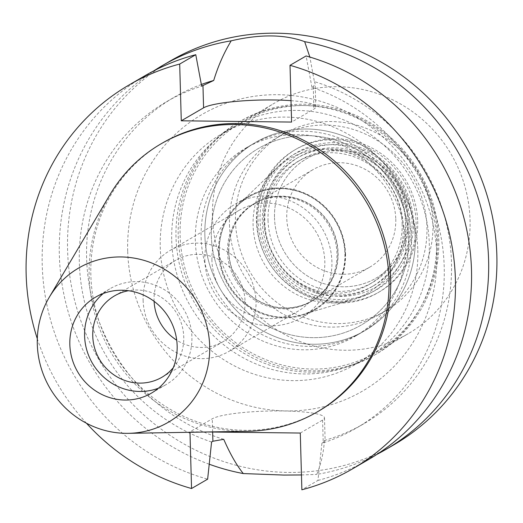 <?xml version="1.0" encoding="UTF-8"?>
<svg xmlns="http://www.w3.org/2000/svg" width="523" height="523" viewBox="0 0 523 523"><rect width="100%" height="100%" fill="white"/><g stroke="black" fill="none" stroke-linecap="round" stroke-linejoin="round"><path stroke-width="0.39" stroke-dasharray="2.62 1.96" d="M103.319 293.481A55.523 53.039 59.8 0 1 110.333 288.559A55.523 53.039 59.8 0 1 191.908 337.172A55.523 53.039 59.8 0 1 166.17 384.549A55.523 53.039 59.8 0 1 158.423 388.216M173.263 367.708A47.083 44.978 -120.2 0 0 183.756 337.08A47.083 44.978 -120.2 0 0 128.481 290.716M154.095 301.313A47.083 44.978 59.8 0 1 154.063 300.372A47.083 44.978 59.8 0 1 175.891 260.192A47.083 44.978 59.8 0 1 245.065 301.411A47.083 44.978 59.8 0 1 223.236 341.591A47.083 44.978 59.8 0 1 176.722 340.205M143.119 300.248A58.413 55.798 -120.2 0 0 228.93 351.384A58.413 55.798 -120.2 0 0 256.009 301.542A58.413 55.798 -120.2 0 0 170.197 250.399A58.413 55.798 -120.2 0 0 143.119 300.248M211.92 260.225A58.413 55.798 59.8 0 1 238.998 210.383A58.413 55.798 59.8 0 1 324.816 261.52A58.413 55.798 59.8 0 1 297.737 311.362A58.413 55.798 59.8 0 1 211.92 260.225M204.839 260.147A65.741 62.799 -120.2 0 0 301.425 317.696A65.741 62.799 -120.2 0 0 331.902 261.598A65.741 62.799 -120.2 0 0 235.317 204.048A65.741 62.799 -120.2 0 0 204.839 260.147M345.526 253.675A65.741 62.799 59.8 0 1 315.049 309.773A65.741 62.799 59.8 0 1 218.464 252.217A65.741 62.799 59.8 0 1 248.941 196.118A65.741 62.799 59.8 0 1 345.526 253.675M219.091 252.223A65.094 62.178 -120.2 0 0 301.732 314.82A65.094 62.178 -120.2 0 0 344.899 253.668A65.094 62.178 -120.2 0 0 305.55 194.262A65.094 62.178 -120.2 0 0 237.972 205.199A65.094 62.178 -120.2 0 0 219.091 252.223M403.325 226.93A77.731 74.259 59.8 0 1 351.776 299.96A77.731 74.259 59.8 0 1 253.086 225.204A77.731 74.259 59.8 0 1 275.634 169.047A77.731 74.259 59.8 0 1 356.34 155.985A77.731 74.259 59.8 0 1 403.325 226.93M229.473 224.936A102.162 97.592 -120.2 0 0 379.574 314.375A102.162 97.592 -120.2 0 0 426.931 227.198A102.162 97.592 -120.2 0 0 276.837 137.758A102.162 97.592 -120.2 0 0 229.473 224.936M408.77 237.762A102.162 97.592 59.8 0 1 361.406 324.946A102.162 97.592 59.8 0 1 211.312 235.5A102.162 97.592 59.8 0 1 258.669 148.323A102.162 97.592 59.8 0 1 408.77 237.762A102.162 97.592 -120.2 0 0 258.669 148.323A102.162 97.592 -120.2 0 0 211.312 235.5A102.162 97.592 -120.2 0 0 361.406 324.946A102.162 97.592 -120.2 0 0 408.77 237.762M204.872 235.428A108.823 103.959 -120.2 0 0 364.753 330.706A108.823 103.959 -120.2 0 0 415.21 237.841A108.823 103.959 -120.2 0 0 255.322 142.563A108.823 103.959 -120.2 0 0 204.872 235.428A108.823 103.959 59.8 0 1 255.322 142.563A108.823 103.959 59.8 0 1 415.21 237.841A108.823 103.959 59.8 0 1 364.753 330.706A108.823 103.959 59.8 0 1 204.872 235.428M405.671 243.385A108.823 103.959 59.8 0 1 355.222 336.25A108.823 103.959 59.8 0 1 195.334 240.979A108.823 103.959 59.8 0 1 245.784 148.114A108.823 103.959 59.8 0 1 405.671 243.385M171.721 240.704A133.254 127.298 -120.2 0 0 367.499 357.366A133.254 127.298 -120.2 0 0 429.278 243.653A133.254 127.298 -120.2 0 0 233.5 126.991A133.254 127.298 -120.2 0 0 171.721 240.704M417.812 250.327A133.254 127.298 59.8 0 1 356.032 364.041A133.254 127.298 59.8 0 1 160.254 247.379A133.254 127.298 59.8 0 1 222.033 133.666A133.254 127.298 59.8 0 1 417.812 250.327M127.69 251.047A159.907 152.755 59.8 0 1 277.805 94.696A159.907 152.755 59.8 0 1 436.751 254.583A159.907 152.755 59.8 0 1 286.637 410.934A159.907 152.755 59.8 0 1 127.69 251.047M170.55 60.831A222.092 212.161 -120.2 0 0 67.591 250.354A222.092 212.161 -120.2 0 0 393.891 444.792M209.226 464.215A222.092 212.161 59.8 0 1 59.347 255.152A222.092 212.161 59.8 0 1 153.873 70.821M376.965 454.356A222.092 212.161 59.8 0 1 316.748 474.407C321.044 464.228 323.593 452.918 324.404 440.471L325.129 440.882L321.906 443.269A188.783 180.337 59.8 0 0 356.693 427.892L363.975 423.656A188.783 180.337 -120.2 0 0 451.493 262.559A188.783 180.337 -120.2 0 0 314.382 81.621L309.858 57.059M301.451 474.956L316.748 474.407M300.28 433.037L322.593 420.061A57.079 8.361 -1.6 0 0 324.489 417.831A57.079 8.361 -1.6 0 0 282.021 410.941A57.079 8.361 -1.6 0 0 212.273 418.799L189.96 431.776L189.98 432.279M201.342 84.497A188.783 180.337 -120.2 0 0 174.139 97.285A188.783 180.337 -120.2 0 0 86.622 258.382A188.783 180.337 -120.2 0 0 223.739 439.32M356.693 427.892A188.783 180.337 59.8 0 0 444.21 266.795A188.783 180.337 59.8 0 0 311.963 87.406L313.277 86.641L315.16 83.811L314.382 81.621M290.997 100.671A57.079 8.361 178.4 0 1 315.8 106.862A57.079 8.361 178.4 0 1 313.905 109.091L291.599 122.068M324.404 440.471A188.783 180.337 -120.2 0 0 363.975 423.656M321.906 443.269L317.945 480.434L301.869 489.79M207.696 431.978L189.96 431.776M86.445 423.218A222.092 212.161 59.8 0 1 37.31 338.747M162.777 142.825A155.135 148.199 -120.2 0 0 90.858 275.203A155.135 148.199 -120.2 0 0 318.782 411.019M211.586 442.007A188.783 180.337 59.8 0 1 79.339 262.618A188.783 180.337 59.8 0 1 166.857 101.521A188.783 180.337 59.8 0 1 201.649 86.138M145.191 75.587A222.092 212.161 -120.2 0 0 42.232 265.109A222.092 212.161 -120.2 0 0 207.631 479.173M311.963 87.406L306.092 55.961M317.945 480.434A222.092 212.161 -120.2 0 0 368.525 459.547M247.529 431.298A155.135 148.199 59.8 0 1 89.158 276.196A155.135 148.199 59.8 0 1 109.928 194.726M227.492 252.191A56.634 54.104 -120.2 0 0 310.695 301.771A56.634 54.104 -120.2 0 0 336.949 253.439A56.634 54.104 -120.2 0 0 253.747 203.859A56.634 54.104 -120.2 0 0 227.492 252.191M338.087 252.779A56.634 54.104 59.8 0 1 311.832 301.111A56.634 54.104 59.8 0 1 228.623 251.524A56.634 54.104 59.8 0 1 254.884 203.199A56.634 54.104 59.8 0 1 338.087 252.779M228.839 251.53A56.412 53.889 -120.2 0 0 311.721 300.915A56.412 53.889 -120.2 0 0 337.871 252.779A56.412 53.889 -120.2 0 0 254.995 203.388A56.412 53.889 -120.2 0 0 228.839 251.53M395.78 219.098A56.412 53.889 59.8 0 1 369.624 267.233A56.412 53.889 59.8 0 1 286.748 217.849A56.412 53.889 59.8 0 1 312.898 169.707A56.412 53.889 59.8 0 1 395.78 219.098M274.51 217.705A69.069 65.983 -120.2 0 0 343.166 286.774A69.069 65.983 -120.2 0 0 408.012 219.235A69.069 65.983 -120.2 0 0 339.355 150.173A69.069 65.983 -120.2 0 0 274.51 217.705A69.069 65.983 59.8 0 1 339.355 150.173A69.069 65.983 59.8 0 1 408.012 219.235A69.069 65.983 59.8 0 1 343.166 286.774A69.069 65.983 59.8 0 1 274.51 217.705M413.386 221.994A79.333 75.783 59.8 0 1 338.911 299.555A79.333 75.783 59.8 0 1 260.055 220.235A79.333 75.783 59.8 0 1 334.53 142.668A79.333 75.783 59.8 0 1 413.386 221.994M268.038 220.327A71.069 67.892 -120.2 0 0 372.454 282.544A71.069 67.892 -120.2 0 0 405.403 221.902A71.069 67.892 -120.2 0 0 300.987 159.678A71.069 67.892 -120.2 0 0 268.038 220.327M402.161 223.785A71.069 67.892 59.8 0 1 369.218 284.434A71.069 67.892 59.8 0 1 264.801 222.21A71.069 67.892 59.8 0 1 297.75 161.561A71.069 67.892 59.8 0 1 402.161 223.785M256.97 222.118A79.176 75.639 -120.2 0 0 357.49 298.26A79.176 75.639 -120.2 0 0 409.999 223.877A79.176 75.639 -120.2 0 0 362.138 151.618A79.176 75.639 -120.2 0 0 279.929 164.915A79.176 75.639 -120.2 0 0 256.97 222.118M345.187 253.537A65.153 62.237 59.8 0 1 301.98 314.748A65.153 62.237 59.8 0 1 219.255 252.093A65.153 62.237 59.8 0 1 238.155 205.023A65.153 62.237 59.8 0 1 305.805 194.079A65.153 62.237 59.8 0 1 345.187 253.537M178.225 236.036A134.81 128.782 -120.2 0 0 376.285 354.058A134.81 128.782 -120.2 0 0 438.784 239.018A134.81 128.782 -120.2 0 0 240.724 120.996A134.81 128.782 -120.2 0 0 178.225 236.036M437.679 238.769A133.254 127.298 59.8 0 1 375.906 352.482A133.254 127.298 59.8 0 1 180.128 235.821A133.254 127.298 59.8 0 1 241.901 122.107A133.254 127.298 59.8 0 1 437.679 238.769M176.009 237.324A134.81 128.782 59.8 0 1 238.508 122.284A134.81 128.782 59.8 0 1 436.574 240.305A134.81 128.782 59.8 0 1 374.076 355.346A134.81 128.782 59.8 0 1 176.009 237.324M201.126 237.612A108.823 103.959 -120.2 0 0 361.007 332.883A108.823 103.959 -120.2 0 0 411.457 240.018A108.823 103.959 -120.2 0 0 251.576 144.74A108.823 103.959 -120.2 0 0 201.126 237.612M432.952 223.7A102.162 97.592 59.8 0 1 385.588 310.878A102.162 97.592 59.8 0 1 235.494 221.438A102.162 97.592 59.8 0 1 282.858 134.254A102.162 97.592 59.8 0 1 432.952 223.7M262.324 221.745A74.403 71.076 -120.2 0 0 371.631 286.879A74.403 71.076 -120.2 0 0 406.123 223.393A74.403 71.076 -120.2 0 0 296.816 158.253A74.403 71.076 -120.2 0 0 262.324 221.745M408.169 222.203A74.403 71.076 59.8 0 1 373.677 285.689A74.403 71.076 59.8 0 1 264.363 220.556A74.403 71.076 59.8 0 1 298.855 157.063A74.403 71.076 59.8 0 1 408.169 222.203M256.427 220.464A82.621 78.927 -120.2 0 0 377.809 292.795A82.621 78.927 -120.2 0 0 416.105 222.295A82.621 78.927 -120.2 0 0 294.724 149.964A82.621 78.927 -120.2 0 0 256.427 220.464M417.7 221.366A82.621 78.927 59.8 0 1 379.397 291.867A82.621 78.927 59.8 0 1 258.016 219.542A82.621 78.927 59.8 0 1 296.312 149.035A82.621 78.927 59.8 0 1 417.7 221.366M263.67 219.601A76.763 73.331 -120.2 0 0 339.976 296.358A76.763 73.331 -120.2 0 0 412.039 221.301A76.763 73.331 -120.2 0 0 335.733 144.544A76.763 73.331 -120.2 0 0 263.67 219.601M212.482 216.999A133.254 127.298 -120.2 0 0 408.26 333.661A133.254 127.298 -120.2 0 0 470.04 219.948A133.254 127.298 -120.2 0 0 274.261 103.286A133.254 127.298 -120.2 0 0 212.482 216.999M212.645 432.031L212.273 418.799M322.593 420.061L323.221 442.51M313.277 86.641L313.905 109.091M151.409 393.139L166.17 384.549M95.578 297.149L110.333 288.559M161.927 377.253L223.236 341.591M114.576 295.855L175.891 260.192M228.93 351.384L297.737 311.362M170.197 250.399L238.998 210.383M301.425 317.696L315.049 309.773M235.317 204.048L248.941 196.118M301.732 314.82L351.776 299.96M237.972 205.199L275.634 169.047M385.588 310.878L379.574 314.375M282.858 134.254L276.837 137.758M355.222 336.25L361.007 332.883M245.784 148.114L251.576 144.74M356.032 364.041L367.499 357.366M222.033 133.666L233.5 126.991M324.489 417.831L325.129 440.882M315.8 106.862L315.16 83.811M166.857 101.521L174.139 97.285M310.695 301.771L311.832 301.111M253.747 203.859L254.884 203.199M311.721 300.915L369.624 267.233M254.995 203.388L312.898 169.707M369.218 284.434L372.454 282.544M297.75 161.561L300.987 159.678M301.98 314.748L357.49 298.26M238.155 205.023L279.929 164.915M238.508 122.284L240.724 120.996M374.076 355.346L376.285 354.058M371.631 286.879L373.677 285.689M296.816 158.253L298.855 157.063M377.809 292.795L379.397 291.867M294.724 149.964L296.312 149.035M375.906 352.482L408.26 333.661M241.901 122.107L274.261 103.286"/><path stroke-width="0.78" d="M69.834 344.526A55.523 53.039 -120.2 0 0 151.409 393.139A55.523 53.039 -120.2 0 0 177.147 345.755A55.523 53.039 -120.2 0 0 95.578 297.149A55.523 53.039 -120.2 0 0 69.834 344.526M158.423 388.216A55.523 53.039 59.8 0 1 84.595 335.943A55.523 53.039 59.8 0 1 103.319 293.481M128.481 290.716A47.083 44.978 -120.2 0 0 114.576 295.855A47.083 44.978 -120.2 0 0 92.754 336.034A47.083 44.978 -120.2 0 0 161.927 377.253A47.083 44.978 -120.2 0 0 173.263 367.708M176.722 340.205A47.083 44.978 59.8 0 1 154.095 301.313M309.858 57.059L304.661 41.657A222.092 212.161 59.8 0 1 488.606 260.068A222.092 212.161 59.8 0 1 385.641 449.59L393.891 444.792A222.092 212.161 -120.2 0 0 496.85 255.27A222.092 212.161 -120.2 0 0 170.55 60.831L162.307 65.63A222.092 212.161 59.8 0 1 231.205 40.814C223.916 52.862 218.084 66.081 213.717 80.47A188.783 180.337 -120.2 0 0 201.342 84.497M189.98 432.279L191.549 488.521L207.631 479.173L211.586 442.007L212.9 441.242L223.739 439.32C230.048 453.787 236.566 465.202 243.293 473.563A222.092 212.161 59.8 0 1 209.226 464.215M385.641 449.59A222.092 212.161 59.8 0 1 376.965 454.356M243.293 473.563L283.812 475.067L301.451 474.956M153.873 70.821A222.092 212.161 59.8 0 1 162.307 65.63M304.661 41.657C284.774 34.302 260.284 34.021 231.205 40.814M207.696 431.978L300.28 433.037L301.869 489.79A222.092 212.161 59.8 0 0 352.45 468.902A222.092 212.161 59.8 0 0 455.409 279.38A222.092 212.161 59.8 0 0 290.01 65.316L291.599 122.068L181.278 120.8L203.584 107.823A57.079 8.361 178.4 0 1 273.339 99.971A57.079 8.361 178.4 0 1 290.997 100.671M213.717 80.47L201.649 86.138L195.772 54.699L179.69 64.054A222.092 212.161 59.8 0 0 129.109 84.942L145.191 75.587A222.092 212.161 -120.2 0 1 195.772 54.699M191.549 488.521A222.092 212.161 59.8 0 1 86.445 423.218M37.31 338.747A222.092 212.161 59.8 0 1 26.15 274.464A222.092 212.161 59.8 0 1 129.109 84.942M181.278 120.8L179.69 64.054M317.075 412.006L318.782 411.019A155.135 148.199 -120.2 0 0 390.694 278.635A155.135 148.199 -120.2 0 0 162.777 142.825L161.077 143.812A155.135 148.199 59.8 0 1 388.994 279.628A155.135 148.199 59.8 0 1 317.075 412.006A155.135 148.199 59.8 0 1 247.529 431.298L128.351 433.332A89.191 85.203 59.8 0 1 37.296 344.154A89.191 85.203 59.8 0 1 49.24 297.319A89.191 85.203 59.8 0 1 145.021 260.676A89.191 85.203 59.8 0 1 209.684 346.128A89.191 85.203 59.8 0 1 128.351 433.332M290.01 65.316L306.092 55.961A222.092 212.161 -120.2 0 1 471.491 270.025A222.092 212.161 -120.2 0 1 368.525 459.547L352.45 468.902M49.24 297.319L109.928 194.726A155.135 148.199 59.8 0 1 161.077 143.812M212.9 441.242L212.645 432.031M203.584 107.823L202.957 85.38"/></g></svg>
